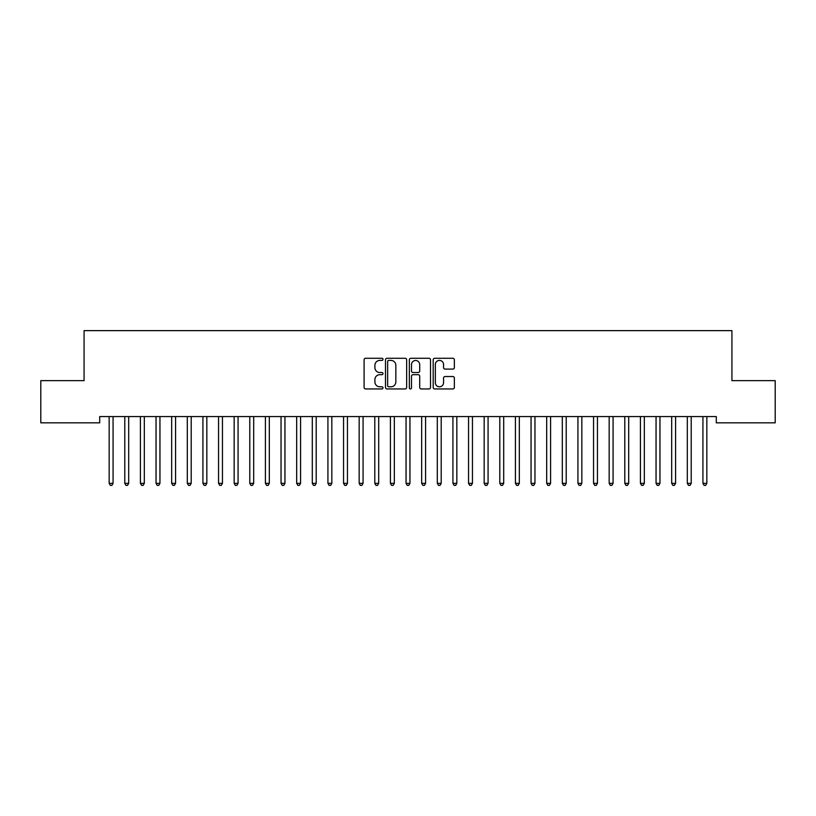 <?xml version="1.0" encoding="UTF-8"?>
<svg xmlns="http://www.w3.org/2000/svg" width="816" height="816" viewBox="0 0 816 816"><rect width="100%" height="100%" fill="white"/><g stroke="black" fill="none" stroke-linecap="round" stroke-linejoin="round"><path stroke-width="1.22" d="M383 359.346A1.071 1.071 0 0 0 381.929 358.275L365.629 358.275A1.53 1.53 0 0 0 364.099 359.805L364.099 387.416A1.53 1.53 0 0 0 365.629 388.946L381.929 388.946A1.071 1.071 0 0 0 383 387.875A1.071 1.071 0 0 0 381.929 386.794L379.817 386.794A4.906 4.906 0 0 1 374.911 381.888L374.911 379.593A4.906 4.906 0 0 1 379.817 374.687L381.929 374.687A1.071 1.071 0 0 0 383 373.606A1.071 1.071 0 0 0 381.929 372.535L379.817 372.535A4.906 4.906 0 0 1 374.911 367.628L374.911 365.323A4.906 4.906 0 0 1 379.817 360.417L381.929 360.417A1.071 1.071 0 0 0 383 359.346M452.819 369.087A1.53 1.53 0 0 0 454.359 367.547L454.359 359.805A1.53 1.53 0 0 0 452.819 358.275L434.724 358.275A1.53 1.53 0 0 0 433.194 359.805L433.194 387.416A1.53 1.53 0 0 0 434.724 388.946L452.819 388.946A1.53 1.53 0 0 0 454.359 387.416L454.359 378.053A1.53 1.53 0 0 0 452.819 376.523L445.077 376.523A1.53 1.53 0 0 0 443.547 378.053L443.547 382.694A4.1 4.1 0 0 1 439.447 386.794A4.1 4.1 0 0 1 435.336 382.694L435.336 364.517A4.1 4.1 0 0 1 439.447 360.417A4.1 4.1 0 0 1 443.547 364.517L443.547 367.547A1.53 1.53 0 0 0 445.077 369.087L452.819 369.087M716.295 416.578L99.705 416.578L99.705 422.831L40.8 422.831L40.8 380.644L84.079 380.644L84.079 330.633L731.921 330.633L731.921 380.644L775.2 380.644L775.2 422.831L716.295 422.831L716.295 416.578M406.654 359.805A1.53 1.53 0 0 0 405.124 358.275L387.029 358.275A1.53 1.53 0 0 0 385.489 359.805L385.489 387.416A1.53 1.53 0 0 0 387.029 388.946L405.124 388.946A1.53 1.53 0 0 0 406.654 387.416L406.654 359.805M410.876 358.275L428.971 358.275A1.53 1.53 0 0 1 430.511 359.805L430.511 387.416A1.53 1.53 0 0 1 428.971 388.946L421.229 388.946A1.53 1.53 0 0 1 419.699 387.416L419.699 376.217A1.53 1.53 0 0 0 418.159 374.687L413.018 374.687A1.53 1.53 0 0 0 411.488 376.217L411.488 387.875A1.071 1.071 0 0 1 410.417 388.946A1.071 1.071 0 0 1 409.346 387.875L409.346 359.805A1.53 1.53 0 0 1 410.876 358.275M388.712 360.417A1.071 1.071 0 0 0 387.641 361.488L387.641 385.723A1.071 1.071 0 0 0 388.712 386.794L390.935 386.794A4.906 4.906 0 0 0 395.842 381.888L395.842 365.323A4.906 4.906 0 0 0 390.935 360.417L388.712 360.417M419.699 364.599A4.1 4.1 0 0 0 415.589 360.499A4.1 4.1 0 0 0 411.488 364.599L411.488 371.005A1.53 1.53 0 0 0 413.018 372.535L418.159 372.535A1.53 1.53 0 0 0 419.699 371.005L419.699 364.599M109.048 416.803A1.561 1.561 -179.6 0 1 109.16 417.394A1.561 1.561 179.6 0 0 109.048 416.803L108.956 416.578M113.271 416.578L113.179 416.803A1.561 1.561 179.6 0 0 113.067 417.394L113.067 483.327L109.16 483.327L109.16 417.394M113.067 483.327L111.894 485.367L110.333 485.367L109.16 483.327M124.675 416.803A1.561 1.561 -179.6 0 1 124.787 417.394A1.561 1.561 179.6 0 0 124.675 416.803L124.583 416.578M140.301 416.803A1.561 1.561 -179.6 0 1 140.413 417.394A1.561 1.561 179.6 0 0 140.301 416.803L140.209 416.578M128.897 416.578L128.806 416.803A1.561 1.561 179.6 0 0 128.693 417.394L128.693 483.327L124.787 483.327L124.787 417.394M128.693 483.327L127.52 485.367L125.96 485.367L124.787 483.327M144.524 416.578L144.432 416.803A1.561 1.561 179.6 0 0 144.32 417.394L144.32 483.327L140.413 483.327L140.413 417.394M144.32 483.327L143.147 485.367L141.586 485.367L140.413 483.327M155.927 416.803A1.561 1.561 -179.6 0 1 156.04 417.394A1.561 1.561 179.6 0 0 155.927 416.803L155.836 416.578M171.554 416.803A1.561 1.561 -179.6 0 1 171.666 417.394A1.561 1.561 179.6 0 0 171.554 416.803L171.462 416.578M160.15 416.578L160.058 416.803A1.561 1.561 179.6 0 0 159.946 417.394L159.946 483.327L156.04 483.327L156.04 417.394M159.946 483.327L158.773 485.367L157.213 485.367L156.04 483.327M175.777 416.578L175.685 416.803A1.561 1.561 179.6 0 0 175.573 417.394L175.573 483.327L171.666 483.327L171.666 417.394M175.573 483.327L174.4 485.367L172.839 485.367L171.666 483.327M187.18 416.803A1.561 1.561 -179.6 0 1 187.292 417.394A1.561 1.561 179.6 0 0 187.18 416.803L187.088 416.578M191.403 416.578L191.311 416.803A1.561 1.561 179.6 0 0 191.199 417.394L191.199 483.327L187.292 483.327L187.292 417.394M191.199 483.327L190.026 485.367L188.465 485.367L187.292 483.327M202.807 416.803A1.561 1.561 -179.6 0 1 202.919 417.394A1.561 1.561 179.6 0 0 202.807 416.803L202.705 416.578M207.029 416.578L206.938 416.803A1.561 1.561 179.6 0 0 206.825 417.394L206.825 483.327L202.919 483.327L202.919 417.394M206.825 483.327L205.652 485.367L204.092 485.367L202.919 483.327M218.423 416.803A1.561 1.561 -179.6 0 1 218.545 417.394A1.561 1.561 179.6 0 0 218.423 416.803L218.331 416.578M222.656 416.578L222.564 416.803A1.561 1.561 179.6 0 0 222.452 417.394L222.452 483.327L218.545 483.327L218.545 417.394M222.452 483.327L221.279 485.367L219.708 485.367L218.545 483.327M234.049 416.803A1.561 1.561 -179.6 0 1 234.161 417.394A1.561 1.561 179.6 0 0 234.049 416.803L233.957 416.578M238.282 416.578L238.19 416.803A1.561 1.561 179.6 0 0 238.068 417.394L238.068 483.327L234.161 483.327L234.161 417.394M238.068 483.327L236.905 485.367L235.334 485.367L234.161 483.327M249.676 416.803A1.561 1.561 -179.6 0 1 249.788 417.394A1.561 1.561 179.6 0 0 249.676 416.803L249.584 416.578M253.898 416.578L253.807 416.803A1.561 1.561 179.6 0 0 253.694 417.394L253.694 483.327L249.788 483.327L249.788 417.394M253.694 483.327L252.521 485.367L250.961 485.367L249.788 483.327M265.302 416.803A1.561 1.561 -179.6 0 1 265.414 417.394A1.561 1.561 179.6 0 0 265.302 416.803L265.21 416.578M269.525 416.578L269.433 416.803A1.561 1.561 179.6 0 0 269.321 417.394L269.321 483.327L265.414 483.327L265.414 417.394M269.321 483.327L268.148 485.367L266.587 485.367L265.414 483.327M280.928 416.803A1.561 1.561 -179.6 0 1 281.041 417.394A1.561 1.561 179.6 0 0 280.928 416.803L280.837 416.578M285.151 416.578L285.059 416.803A1.561 1.561 179.6 0 0 284.947 417.394L284.947 483.327L281.041 483.327L281.041 417.394M284.947 483.327L283.774 485.367L282.214 485.367L281.041 483.327M296.555 416.803A1.561 1.561 -179.6 0 1 296.667 417.394A1.561 1.561 179.6 0 0 296.555 416.803L296.463 416.578M300.778 416.578L300.686 416.803A1.561 1.561 179.6 0 0 300.574 417.394L300.574 483.327L296.667 483.327L296.667 417.394M300.574 483.327L299.401 485.367L297.84 485.367L296.667 483.327M312.181 416.803A1.561 1.561 -179.6 0 1 312.293 417.394A1.561 1.561 179.6 0 0 312.181 416.803L312.089 416.578M316.404 416.578L316.312 416.803A1.561 1.561 179.6 0 0 316.2 417.394L316.2 483.327L312.293 483.327L312.293 417.394M316.2 483.327L315.027 485.367L313.466 485.367L312.293 483.327M327.808 416.803A1.561 1.561 -179.6 0 1 327.92 417.394A1.561 1.561 179.6 0 0 327.808 416.803L327.716 416.578M332.03 416.578L331.939 416.803A1.561 1.561 179.6 0 0 331.826 417.394L331.826 483.327L327.92 483.327L327.92 417.394M331.826 483.327L330.653 485.367L329.093 485.367L327.92 483.327M343.434 416.803A1.561 1.561 -179.6 0 1 343.546 417.394A1.561 1.561 179.6 0 0 343.434 416.803L343.342 416.578M347.657 416.578L347.565 416.803A1.561 1.561 179.6 0 0 347.453 417.394L347.453 483.327L343.546 483.327L343.546 417.394M347.453 483.327L346.28 485.367L344.719 485.367L343.546 483.327M359.06 416.803A1.561 1.561 -179.6 0 1 359.173 417.394A1.561 1.561 179.6 0 0 359.06 416.803L358.969 416.578M363.283 416.578L363.191 416.803A1.561 1.561 179.6 0 0 363.079 417.394L363.079 483.327L359.173 483.327L359.173 417.394M363.079 483.327L361.906 485.367L360.346 485.367L359.173 483.327M374.687 416.803A1.561 1.561 -179.6 0 1 374.799 417.394A1.561 1.561 179.6 0 0 374.687 416.803L374.595 416.578M378.91 416.578L378.818 416.803A1.561 1.561 179.6 0 0 378.706 417.394L378.706 483.327L374.799 483.327L374.799 417.394M378.706 483.327L377.533 485.367L375.972 485.367L374.799 483.327M390.313 416.803A1.561 1.561 -179.6 0 1 390.425 417.394A1.561 1.561 179.6 0 0 390.313 416.803L390.211 416.578M394.536 416.578L394.444 416.803A1.561 1.561 179.6 0 0 394.332 417.394L394.332 483.327L390.425 483.327L390.425 417.394M394.332 483.327L393.159 485.367L391.588 485.367L390.425 483.327M405.929 416.803A1.561 1.561 -179.6 0 1 406.052 417.394A1.561 1.561 179.6 0 0 405.929 416.803L405.838 416.578M410.162 416.578L410.071 416.803A1.561 1.561 179.6 0 0 409.948 417.394L409.948 483.327L406.052 483.327L406.052 417.394M409.948 483.327L408.785 485.367L407.215 485.367L406.052 483.327M421.556 416.803A1.561 1.561 -179.6 0 1 421.668 417.394A1.561 1.561 179.6 0 0 421.556 416.803L421.464 416.578M425.789 416.578L425.687 416.803A1.561 1.561 179.6 0 0 425.575 417.394L425.575 483.327L421.668 483.327L421.668 417.394M425.575 483.327L424.412 485.367L422.841 485.367L421.668 483.327M437.182 416.803A1.561 1.561 -179.6 0 1 437.294 417.394A1.561 1.561 179.6 0 0 437.182 416.803L437.09 416.578M441.405 416.578L441.313 416.803A1.561 1.561 179.6 0 0 441.201 417.394L441.201 483.327L437.294 483.327L437.294 417.394M441.201 483.327L440.028 485.367L438.467 485.367L437.294 483.327M452.809 416.803A1.561 1.561 -179.6 0 1 452.921 417.394A1.561 1.561 179.6 0 0 452.809 416.803L452.717 416.578M457.031 416.578L456.94 416.803A1.561 1.561 179.6 0 0 456.827 417.394L456.827 483.327L452.921 483.327L452.921 417.394M456.827 483.327L455.654 485.367L454.094 485.367L452.921 483.327M468.435 416.803A1.561 1.561 -179.6 0 1 468.547 417.394A1.561 1.561 179.6 0 0 468.435 416.803L468.343 416.578M484.061 416.803A1.561 1.561 -179.6 0 1 484.174 417.394A1.561 1.561 179.6 0 0 484.061 416.803L483.97 416.578M499.688 416.803A1.561 1.561 -179.6 0 1 499.8 417.394A1.561 1.561 179.6 0 0 499.688 416.803L499.596 416.578M515.314 416.803A1.561 1.561 -179.6 0 1 515.426 417.394A1.561 1.561 179.6 0 0 515.314 416.803L515.222 416.578M530.941 416.803A1.561 1.561 -179.6 0 1 531.053 417.394A1.561 1.561 179.6 0 0 530.941 416.803L530.849 416.578M546.567 416.803A1.561 1.561 -179.6 0 1 546.679 417.394A1.561 1.561 179.6 0 0 546.567 416.803L546.475 416.578M562.193 416.803A1.561 1.561 -179.6 0 1 562.306 417.394A1.561 1.561 179.6 0 0 562.193 416.803L562.102 416.578M472.658 416.578L472.566 416.803A1.561 1.561 179.6 0 0 472.454 417.394L472.454 483.327L468.547 483.327L468.547 417.394M472.454 483.327L471.281 485.367L469.72 485.367L468.547 483.327M488.284 416.578L488.192 416.803A1.561 1.561 179.6 0 0 488.08 417.394L488.08 483.327L484.174 483.327L484.174 417.394M488.08 483.327L486.907 485.367L485.347 485.367L484.174 483.327M503.911 416.578L503.819 416.803A1.561 1.561 179.6 0 0 503.707 417.394L503.707 483.327L499.8 483.327L499.8 417.394M503.707 483.327L502.534 485.367L500.973 485.367L499.8 483.327M519.537 416.578L519.445 416.803A1.561 1.561 179.6 0 0 519.333 417.394L519.333 483.327L515.426 483.327L515.426 417.394M519.333 483.327L518.16 485.367L516.599 485.367L515.426 483.327M535.163 416.578L535.072 416.803A1.561 1.561 179.6 0 0 534.959 417.394L534.959 483.327L531.053 483.327L531.053 417.394M534.959 483.327L533.786 485.367L532.226 485.367L531.053 483.327M550.79 416.578L550.698 416.803A1.561 1.561 179.6 0 0 550.586 417.394L550.586 483.327L546.679 483.327L546.679 417.394M550.586 483.327L549.413 485.367L547.852 485.367L546.679 483.327M566.416 416.578L566.324 416.803A1.561 1.561 179.6 0 0 566.212 417.394L566.212 483.327L562.306 483.327L562.306 417.394M566.212 483.327L565.039 485.367L563.479 485.367L562.306 483.327M577.81 416.803A1.561 1.561 -179.6 0 1 577.932 417.394A1.561 1.561 179.6 0 0 577.81 416.803L577.718 416.578M582.043 416.578L581.951 416.803A1.561 1.561 179.6 0 0 581.839 417.394L581.839 483.327L577.932 483.327L577.932 417.394M581.839 483.327L580.666 485.367L579.095 485.367L577.932 483.327M593.436 416.803A1.561 1.561 -179.6 0 1 593.548 417.394A1.561 1.561 179.6 0 0 593.436 416.803L593.344 416.578M597.669 416.578L597.577 416.803A1.561 1.561 179.6 0 0 597.455 417.394L597.455 483.327L593.548 483.327L593.548 417.394M597.455 483.327L596.292 485.367L594.721 485.367L593.548 483.327M609.062 416.803A1.561 1.561 -179.6 0 1 609.175 417.394A1.561 1.561 179.6 0 0 609.062 416.803L608.971 416.578M613.295 416.578L613.193 416.803A1.561 1.561 179.6 0 0 613.081 417.394L613.081 483.327L609.175 483.327L609.175 417.394M613.081 483.327L611.908 485.367L610.348 485.367L609.175 483.327M624.689 416.803A1.561 1.561 -179.6 0 1 624.801 417.394A1.561 1.561 179.6 0 0 624.689 416.803L624.597 416.578M628.912 416.578L628.82 416.803A1.561 1.561 179.6 0 0 628.708 417.394L628.708 483.327L624.801 483.327L624.801 417.394M628.708 483.327L627.535 485.367L625.974 485.367L624.801 483.327M640.315 416.803A1.561 1.561 -179.6 0 1 640.427 417.394A1.561 1.561 179.6 0 0 640.315 416.803L640.223 416.578M644.538 416.578L644.446 416.803A1.561 1.561 179.6 0 0 644.334 417.394L644.334 483.327L640.427 483.327L640.427 417.394M644.334 483.327L643.161 485.367L641.6 485.367L640.427 483.327M655.942 416.803A1.561 1.561 -179.6 0 1 656.054 417.394A1.561 1.561 179.6 0 0 655.942 416.803L655.85 416.578M660.164 416.578L660.073 416.803A1.561 1.561 179.6 0 0 659.96 417.394L659.96 483.327L656.054 483.327L656.054 417.394M659.96 483.327L658.787 485.367L657.227 485.367L656.054 483.327M671.568 416.803A1.561 1.561 -179.6 0 1 671.68 417.394A1.561 1.561 179.6 0 0 671.568 416.803L671.476 416.578M675.791 416.578L675.699 416.803A1.561 1.561 179.6 0 0 675.587 417.394L675.587 483.327L671.68 483.327L671.68 417.394M675.587 483.327L674.414 485.367L672.853 485.367L671.68 483.327M687.194 416.803A1.561 1.561 -179.6 0 1 687.307 417.394A1.561 1.561 179.6 0 0 687.194 416.803L687.103 416.578M691.417 416.578L691.325 416.803A1.561 1.561 179.6 0 0 691.213 417.394L691.213 483.327L687.307 483.327L687.307 417.394M691.213 483.327L690.04 485.367L688.48 485.367L687.307 483.327M702.821 416.803A1.561 1.561 -179.6 0 1 702.933 417.394A1.561 1.561 179.6 0 0 702.821 416.803L702.729 416.578M707.044 416.578L706.952 416.803A1.561 1.561 179.6 0 0 706.84 417.394L706.84 483.327L702.933 483.327L702.933 417.394M706.84 483.327L705.667 485.367L704.106 485.367L702.933 483.327"/></g></svg>
